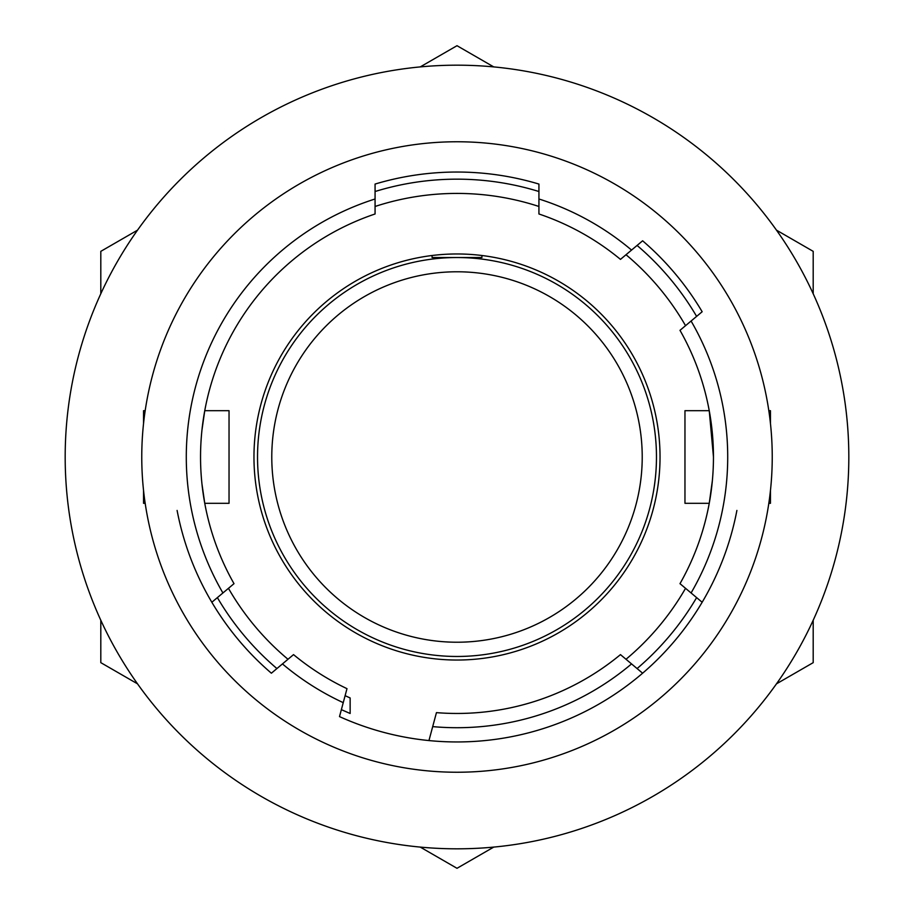 <?xml version="1.0" encoding="UTF-8"?>
<svg xmlns="http://www.w3.org/2000/svg" width="914" height="914" viewBox="0 0 914 914"><rect width="100%" height="100%" fill="white"/><g stroke="black" fill="none" stroke-linecap="round" stroke-linejoin="round"><path stroke-width="1.37" d="M772.239 457A315.239 315.239 0 0 0 457 141.761A315.239 315.239 0 0 0 141.761 457A315.239 315.239 0 0 0 457 772.239A315.239 315.239 0 0 0 772.239 457M177.099 510.435A284.962 284.962 0 0 0 211.842 602.257L234.007 583.669A256.457 256.457 0 0 1 375.071 213.979L375.071 184.068A284.962 284.962 0 0 1 538.929 184.068L538.929 213.979A256.457 256.457 0 0 1 620.469 259.382L642.622 240.793A284.962 284.962 0 0 1 702.158 311.743L679.993 330.331A256.457 256.457 0 0 1 679.993 583.669L691.087 592.969A270.704 270.704 0 0 0 691.087 321.031M691.087 592.969L702.158 602.257A284.962 284.962 0 0 0 736.901 510.435M642.622 673.207L620.469 654.618A256.457 256.457 0 0 1 436.446 712.634L428.952 740.569A284.962 284.962 0 0 0 702.158 602.257M432.699 726.619A270.704 270.704 0 0 0 631.551 663.918M343.241 702.649L346.989 688.665A256.457 256.457 32.3 0 1 293.531 654.618L282.449 663.918A270.704 270.704 32.3 0 0 343.241 702.649L339.505 716.599A284.962 284.962 0 0 0 428.952 740.569M282.449 663.918L271.378 673.207A284.962 284.962 0 0 1 211.842 602.257M375.071 198.989A270.704 270.704 0 0 0 222.913 592.969M631.551 250.082A270.704 270.704 0 0 0 538.929 198.989M65.18 457A391.82 391.82 0 0 0 457 848.82A391.82 391.82 0 0 0 848.82 457A391.82 391.82 0 0 0 457 65.18A391.82 391.82 0 0 0 65.18 457M253.966 457A203.034 203.034 0 0 0 457 660.034A203.034 203.034 0 0 0 660.034 457A203.034 203.034 0 0 0 457 253.966A203.034 203.034 0 0 0 253.966 457M712.372 480.638L709.253 503.294M201.971 429.98L204.747 410.706M481.929 255.509L481.929 257.531L432.071 257.531L432.071 255.509M685.546 325.681A263.586 263.586 0 0 0 626.01 254.732M538.929 206.473A263.586 263.586 0 0 0 375.071 206.473M143.544 490.464L143.544 503.306L145.189 503.306M201.971 484.066L204.759 503.306L229.037 503.306L229.037 410.694L204.759 410.694M713.468 457L709.241 410.694L684.963 410.694L684.963 503.306L709.241 503.306M770.456 423.536L770.456 410.694L768.811 410.694M696.617 316.381A277.833 277.833 0 0 0 637.092 245.443M217.383 597.619A277.833 277.833 0 0 0 276.908 668.557M341.368 709.652L350.131 713.48M345.115 695.657A263.586 263.586 0 0 0 350.142 697.953L350.142 713.457M228.454 588.319A263.586 263.586 0 0 0 287.99 659.268M538.929 191.517A277.833 277.833 0 0 0 375.071 191.517M637.092 668.557A277.833 277.833 0 0 0 696.617 597.619M626.01 659.268A263.586 263.586 0 0 0 685.546 588.319M271.778 457A185.222 185.222 0 0 0 457 642.222A185.222 185.222 0 0 0 642.222 457A185.222 185.222 0 0 0 457 271.778A185.222 185.222 0 0 0 271.778 457M770.456 490.464L770.456 503.306L768.811 503.306M143.544 423.536L143.544 410.694L145.189 410.694M656.469 457A199.469 199.469 0 0 0 457 257.531A199.469 199.469 0 0 0 257.531 457A199.469 199.469 0 0 0 457 656.469A199.469 199.469 0 0 0 656.469 457M493.743 847.095L457 868.3L420.257 847.095M137.546 683.855L100.803 662.65L100.803 620.229M813.197 620.229L813.197 662.65L776.454 683.855M776.454 230.145L813.197 251.35L813.197 293.771M420.257 66.905L457 45.7L493.743 66.905M100.803 293.771L100.803 251.35L137.546 230.145"/></g></svg>
